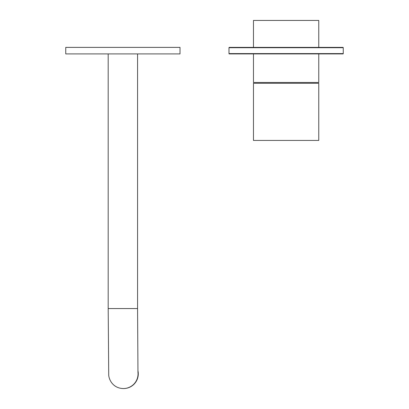 <?xml version="1.0" encoding="UTF-8"?>
<svg xmlns="http://www.w3.org/2000/svg" width="409" height="409" viewBox="0 0 409 409"><rect width="100%" height="100%" fill="white"/><g stroke="black" fill="none" stroke-linecap="round" stroke-linejoin="round"><path stroke-width="0.61" d="M253.473 53.911L253.473 82.48L318.764 82.48L318.764 53.911M318.764 47.383L318.764 20.45L253.473 20.45L253.473 47.383M180.016 47.383L65.747 47.383L65.747 53.911L180.016 53.911L180.016 47.383M252.246 47.383L229.311 47.383A0.327 0.327 0 0 0 228.984 47.71L228.984 53.589A0.327 0.327 0 0 0 229.311 53.911L342.926 53.911A0.327 0.327 0 0 0 343.253 53.589L343.253 47.71A0.327 0.327 0 0 0 342.926 47.383L319.991 47.383M229.311 47.383L342.926 47.383M318.764 83.298L318.764 140.43L253.473 140.43L253.473 83.298L318.764 83.298M137.899 370.534A14.693 14.693 90 0 1 123.59 388.55L123.354 388.55C113.595 388.33 109.269 380.656 108.722 375.35L108.191 308.565L137.572 308.565L137.961 372.507M228.984 53.589L343.253 53.589M228.984 47.71L343.253 47.71M137.945 372.164A14.693 14.693 90 0 1 123.354 388.55M108.191 53.911L108.191 308.565M137.572 53.911L137.572 308.565"/></g></svg>
